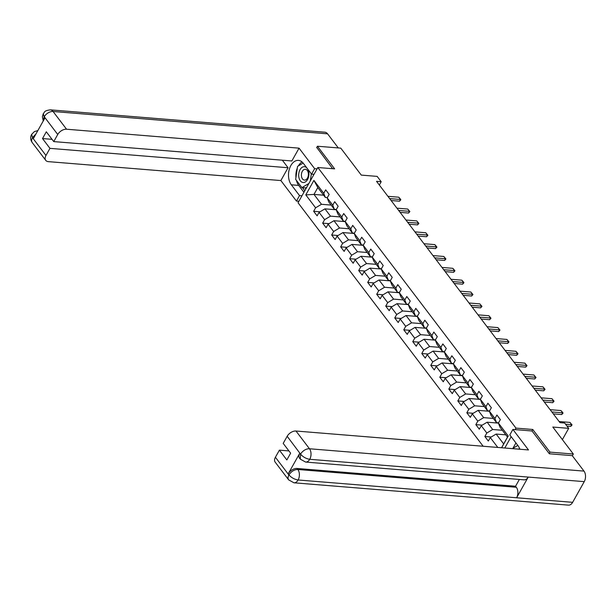 <?xml version="1.0" encoding="UTF-8"?>
<svg xmlns="http://www.w3.org/2000/svg" width="615" height="615" viewBox="0 0 615 615"><rect width="100%" height="100%" fill="white"/><g stroke="black" fill="none" stroke-linecap="round" stroke-linejoin="round"><path stroke-width="0.92" d="M549.18 453.555L549.987 452.125L532.774 429.478L515.962 428.109L317.84 167.503L298.044 202.766L483.152 446.252M549.987 452.125L573.326 454.024L572.342 455.784M317.84 167.503L334.645 168.871L317.432 146.232L316.633 147.662M317.432 146.232L340.772 148.13L361.282 175.098L377.156 176.39L381.2 181.709L376.526 181.333L559.981 422.643L564.655 423.02L568.698 428.34L552.824 427.048L573.326 454.024M515.962 428.109L515.124 429.608M511.157 436.681L504.8 448.012M505.822 434.843L496.151 434.059L503.662 443.938L507.513 437.073L500.003 427.194L498.411 423.082L500.364 419.599L496.897 415.04L494.944 418.523L489.402 411.227L491.354 407.745L487.887 403.186L485.935 406.669L480.384 399.373L482.337 395.891L478.877 391.332L476.925 394.815L471.374 387.519L473.327 384.037L469.86 379.478L467.907 382.961L462.365 375.665L464.317 372.19L460.85 367.632L458.898 371.106L453.355 363.811L455.308 360.336L451.841 355.778L449.888 359.252L444.345 351.964L446.298 348.482L442.831 343.923L440.878 347.406L435.335 340.11L437.288 336.628L433.821 332.069L431.868 335.552L426.318 328.256L428.271 324.774L424.811 320.215L422.859 323.698L417.308 316.402L419.261 312.927L415.794 308.361L413.841 311.843L408.299 304.548L410.251 301.073L406.784 296.515L404.831 299.989L399.289 292.694L401.241 289.219L397.774 284.66L395.822 288.135L390.279 280.847L392.232 277.365L388.765 272.806L386.812 276.289L381.269 268.993L383.222 265.511L379.755 260.952L377.802 264.435L372.252 257.139L374.204 253.657L370.745 249.098L368.792 252.581L363.242 245.285L365.195 241.81L361.728 237.252L359.775 240.726L354.232 233.431L356.185 229.956L352.718 225.398L350.765 228.872L345.223 221.577L347.175 218.102L343.708 213.543L341.756 217.018L336.213 209.73L338.165 206.248L334.698 201.689L332.746 205.172L327.203 197.876L329.156 194.394L325.689 189.835L323.736 193.318L313.911 180.403L305.786 194.886L313.973 194.417L321.476 204.295L331.147 205.079M498.411 423.082L508.228 435.997L501.625 447.758M497.789 447.443L490.278 437.565L488.325 441.047L484.858 436.489L491.224 437.004M305.786 194.886L315.603 207.801L313.65 211.283L317.117 215.842L319.07 212.36L324.612 219.655L322.66 223.137L326.127 227.696L328.079 224.214L333.63 231.509L331.677 234.992L335.137 239.55L337.089 236.068L342.64 243.363L340.687 246.838L344.154 251.397L346.107 247.922L351.649 255.217L349.697 258.692L353.164 263.251L355.116 259.776L360.659 267.071L358.706 270.546L362.174 275.105L364.126 271.63L369.669 278.918L367.716 282.4L371.183 286.959L373.136 283.477L378.679 290.772L376.726 294.254L380.193 298.813L382.146 295.331L387.696 302.626L385.743 306.109L389.203 310.667L391.155 307.185L396.706 314.48L394.753 317.955L398.22 322.514L400.173 319.039L405.716 326.334L403.763 329.809L407.23 334.368L409.183 330.893L414.725 338.181L412.773 341.663L416.24 346.222L418.192 342.747L423.735 350.035L421.782 353.517L425.249 358.076L427.202 354.594L432.745 361.889L430.792 365.372L434.259 369.93L436.212 366.448L441.755 373.743L439.81 377.226L443.269 381.784L445.222 378.302L450.772 385.597L448.819 389.072L452.286 393.631L454.231 390.156L459.782 397.451L457.829 400.926L461.296 405.485L463.249 402.01L468.791 409.298L466.839 412.78L470.306 417.339L472.259 413.857L477.801 421.152L475.849 424.634L479.316 429.193L481.268 425.711L486.811 433.006L484.858 436.489M489.402 411.227L490.993 415.34L496.536 422.636L498.565 422.797M502.355 430.285L492.684 429.501L487.142 422.205L498.427 423.12M496.536 422.636L494.944 418.523M486.811 433.006L492.684 429.501M481.268 425.711L487.142 422.205M480.384 399.373L481.983 403.486L487.526 410.782L489.555 410.951M493.345 418.431L483.674 417.647L478.132 410.351L489.417 411.274M487.526 410.782L485.935 406.669M477.801 421.152L483.674 417.647M472.259 413.857L478.132 410.351M471.374 387.519L472.973 391.64L478.516 398.927L480.546 399.097M484.336 406.577L474.665 405.792L469.122 398.497L480.407 399.419M478.516 398.927L476.925 394.815M468.791 409.298L474.665 405.792M463.249 402.01L469.122 398.497M462.365 375.665L463.964 379.786L469.506 387.081L471.528 387.242M475.318 394.73L465.655 393.938L460.112 386.643L471.398 387.565M469.506 387.081L467.907 382.961M459.782 397.451L465.655 393.938M454.231 390.156L460.112 386.643M453.355 363.811L454.946 367.931L460.497 375.227L462.518 375.388M466.308 382.876L456.645 382.084L451.095 374.796L462.38 375.711M460.497 375.227L458.898 371.106M450.772 385.597L456.645 382.084M445.222 378.302L451.095 374.796M444.345 351.964L445.937 356.077L451.487 363.373L453.509 363.534M457.299 371.022L447.635 370.238L442.085 362.942L453.37 363.857M451.487 363.373L449.888 359.252M441.755 373.743L447.635 370.238M436.212 366.448L442.085 362.942M435.335 340.11L436.927 344.223L442.469 351.519L444.499 351.68M448.289 359.168L438.618 358.384L433.075 351.088L444.361 352.003M442.469 351.519L440.878 347.406M432.745 361.889L438.618 358.384M427.202 354.594L433.075 351.088M426.318 328.256L427.917 332.369L433.46 339.664L435.489 339.834M439.279 347.314L429.608 346.529L424.066 339.234L435.351 340.157M433.46 339.664L431.868 335.552M423.735 350.035L429.608 346.529M418.192 342.747L424.066 339.234M417.308 316.402L418.907 320.523L424.45 327.81L426.479 327.98M430.269 335.459L420.599 334.675L415.056 327.38L426.341 328.302M424.45 327.81L422.859 323.698M414.725 338.181L420.599 334.675M409.183 330.893L415.056 327.38M408.299 304.548L409.898 308.668L415.44 315.964L417.47 316.125M421.252 323.613L411.589 322.821L406.046 315.526L417.331 316.448M415.44 315.964L413.841 311.843M405.716 326.334L411.589 322.821M400.173 319.039L406.046 315.526M399.289 292.694L400.88 296.814L406.43 304.11L408.452 304.271M412.242 311.759L402.579 310.967L397.029 303.679L408.314 304.594M406.43 304.11L404.831 299.989M396.706 314.48L402.579 310.967M391.155 307.185L397.029 303.679M390.279 280.847L391.87 284.96L397.421 292.256L399.443 292.417M403.232 299.905L393.569 299.121L388.019 291.825L399.304 292.74M397.421 292.256L395.822 288.135M387.696 302.626L393.569 299.121M382.146 295.331L388.019 291.825M381.269 268.993L382.861 273.106L388.403 280.402L390.433 280.563M394.223 288.051L384.552 287.267L379.009 279.971L390.294 280.886M388.403 280.402L386.812 276.289M378.679 290.772L384.552 287.267M373.136 283.477L379.009 279.971M372.252 257.139L373.851 261.252L379.394 268.547L381.423 268.717M385.213 276.197L375.542 275.412L369.999 268.117L381.285 269.039M379.394 268.547L377.802 264.435M369.669 278.918L375.542 275.412M364.126 271.63L369.999 268.117M363.242 245.285L364.841 249.406L370.384 256.693L372.413 256.862M376.203 264.342L366.532 263.558L360.99 256.263L372.275 257.185M370.384 256.693L368.792 252.581M360.659 267.071L366.532 263.558M355.116 259.776L360.99 256.263M354.232 233.431L355.831 237.551L361.374 244.847L363.404 245.008M367.186 252.496L357.523 251.704L351.98 244.409L363.265 245.331M361.374 244.847L359.775 240.726M351.649 255.217L357.523 251.704M346.107 247.922L351.98 244.409M345.223 221.577L346.814 225.697L352.364 232.993L354.386 233.154M358.176 240.642L348.513 239.85L342.97 232.562L354.248 233.477M352.364 232.993L350.765 228.872M342.64 243.363L348.513 239.85M337.089 236.068L342.97 232.562M336.213 209.73L337.804 213.843L343.355 221.139L345.376 221.3M349.166 228.788L339.503 228.004L333.953 220.708L345.238 221.623M343.355 221.139L341.756 217.018M333.63 231.509L339.503 228.004M328.079 224.214L333.953 220.708M327.203 197.876L328.794 201.989L334.337 209.285L336.367 209.454M340.157 216.934L330.493 216.149L324.943 208.854L336.228 209.769M334.337 209.285L332.746 205.172M324.612 219.655L330.493 216.149M319.07 212.36L324.943 208.854M313.911 180.403L317.824 187.552L325.327 197.43L327.357 197.6M323.636 195.201L313.973 194.417L317.824 187.552M325.327 197.43L323.736 193.318M315.603 207.801L321.476 204.295M562.371 439.61L568.698 428.34M379.34 185.023L381.2 181.709M501.586 447.751L503.662 443.938M507.513 437.073L508.228 435.997M490.278 437.565L496.151 434.059M313.65 211.283L320.008 211.798M322.66 223.137L329.025 223.652M331.677 234.992L338.035 235.507M340.687 246.838L347.045 247.361M349.697 258.692L356.054 259.215M358.706 270.546L365.064 271.061M367.716 282.4L374.074 282.915M376.726 294.254L383.091 294.769M385.743 306.109L392.101 306.624M394.753 317.955L401.111 318.478M403.763 329.809L410.12 330.332M412.773 341.663L419.13 342.178M421.782 353.517L428.14 354.032M430.792 365.372L437.157 365.887M439.81 377.226L446.167 377.741M448.819 389.072L455.177 389.595M457.829 400.926L464.187 401.449M466.839 412.78L473.196 413.295M475.849 424.634L482.206 425.149M532.774 429.478L531.929 430.977M387.927 196.323L398.751 197.2L399.996 198.584L400.857 199.721L400.48 199.483L399.519 201.197L391.109 200.513M398.751 197.2L400.48 199.483L389.656 198.599M400.857 199.721L399.519 201.197M306.785 167.849A7.941 5.097 -85.3 0 0 300.804 168.533A7.941 5.097 -85.3 0 0 298.905 177.504A7.941 5.097 -85.3 0 0 305.301 181.978A7.941 5.097 -85.3 0 0 308.676 171.708A7.941 5.097 -85.3 0 0 307.7 169.056M308.246 172.715A5.435 3.49 -85.3 0 0 305.34 169.279A5.435 3.49 -85.3 0 0 301.55 176.674A5.435 3.49 -85.3 0 0 304.456 180.11A5.435 3.49 -85.3 0 0 308.246 172.715M306.747 187.268L305.647 187.921L301.911 187.621L295.669 179.419L297.552 166.404L303.149 163.083M311.328 173.83L310.298 180.941M308.861 183.501L301.911 187.621M519.844 449.188A7.941 5.097 -85.3 0 0 518.107 449.096M512.387 448.635L517.807 445.421M317.079 168.864L314.642 168.664L311.567 174.145L303.364 163.359A13.738 8.818 -85.3 0 0 298.467 160.384A13.738 8.818 -85.3 0 0 289.327 169.217A13.738 8.818 -85.3 0 0 291.333 184.8L299.536 195.593L296.461 201.074L280.863 180.556L48.37 161.637A7.326 4.574 142.8 0 1 45.741 160.354A7.326 4.574 142.8 0 1 45.979 155.464L49.961 148.361L288.058 167.741L280.863 180.556M314.642 168.664L299.051 148.154L291.856 160.969L53.759 141.596L57.741 134.493L44.257 116.75L44.903 118.019L33.402 138.506L32.487 137.476M282.323 160.192L288.058 167.741M301.965 195.793L299.536 195.593M298.89 201.274L296.461 201.074M313.996 174.345L311.567 174.145M299.051 148.154L66.558 129.227A7.326 4.574 142.8 0 0 57.741 134.493M43.273 120.924L42.381 116.681L43.304 113.652C44.857 112.291 43.519 110.723 50.384 109.862L324.897 132.202A7.511 4.82 94.7 0 1 327.58 133.832L338.296 147.923M53.759 141.596L46.31 131.794L42.512 138.56L49.961 148.361M316.748 147.454L332.63 168.71M42.512 138.56L52.044 139.336M302.05 161.953A13.738 8.818 -85.3 0 0 298.337 165.935M297.322 168.026A13.738 8.818 -85.3 0 0 295.946 177.512M296.43 180.41A13.738 8.818 -85.3 0 0 298.706 185.407L291.333 184.8M303.933 192.28L298.706 185.407M302.442 187.66L304.794 190.758M305.24 187.89L305.909 188.767M43.365 120.755L44.119 116.988M43.296 113.66L44.111 116.735M32.487 137.722A7.326 4.574 -37.2 0 0 32.257 142.611C30.335 139.82 30.143 137.068 31.688 134.354L32.487 137.722L45.979 155.464M519.867 449.242A13.738 8.818 -85.3 0 0 518.014 445.698L509.812 434.913L512.887 429.431L528.485 449.942L295.992 431.023L309.476 448.766L583.989 471.105L572.234 455.638L549.356 453.778L532.029 430.984L512.887 429.431M515.931 442.961L512.933 448.312M275.412 457.252L288.896 474.995A7.326 4.574 -37.2 0 0 288.666 479.885L275.182 462.142A7.326 4.574 -37.2 0 1 275.412 457.252L279.394 450.149L288.927 450.926M583.989 471.105A7.511 4.82 94.7 0 1 584.25 481.637L528.231 477.079A7.511 4.82 94.7 0 1 524.095 479.846L305.601 462.065A7.511 4.82 94.7 0 0 309.737 459.297C306.155 458.729 303.126 457.06 300.674 454.285L287.174 436.281A7.326 4.574 -37.2 0 1 295.992 431.023M299.751 453.24L300.527 454.262L300.297 459.151L299.52 458.129A7.326 4.574 -37.2 0 1 299.751 453.24L288.25 473.735A7.326 4.574 -37.2 0 1 297.06 468.469L515.555 486.25L516.331 487.272A7.511 4.82 94.7 0 1 516.623 497.766L572.642 502.324L584.25 481.637M572.642 502.324A7.511 4.82 94.7 0 1 568.483 505.138L293.97 482.798A7.511 4.82 94.7 0 0 298.129 479.984C294.531 479.408 291.502 477.755 289.042 475.018L288.25 473.735M297.06 468.469L297.845 469.491A7.511 4.82 94.7 0 1 298.129 479.984L516.623 497.766L528.231 477.079L309.737 459.297A7.511 4.82 94.7 0 0 309.476 448.766A7.326 4.574 142.8 0 0 300.666 454.024M279.394 450.149L286.844 459.951L290.641 453.186L283.192 443.384L287.174 436.281M515.555 486.25L519.36 479.462M516.331 487.272L297.845 469.491C294.377 469.514 291.441 471.274 289.035 474.757M396.936 208.17L407.76 209.054L409.874 211.575L409.49 211.329L408.529 213.051L400.119 212.367M407.76 209.054L409.49 211.329L398.666 210.453M409.874 211.575L408.529 213.051M405.946 220.024L416.77 220.908L418.884 223.429L418.5 223.184L417.539 224.898L409.129 224.214M416.77 220.908L418.5 223.184L407.676 222.307M418.884 223.429L417.539 224.898M414.956 231.878L425.78 232.762L427.894 235.284L427.51 235.038L426.549 236.752L418.146 236.068M425.78 232.762L427.51 235.038L416.693 234.161M427.894 235.284L426.549 236.752M423.966 243.732L434.79 244.609L436.035 245.992L436.904 247.138L436.527 246.892L435.558 248.606L427.156 247.922M434.79 244.609L436.527 246.892L425.703 246.008M436.904 247.138L435.558 248.606M432.975 255.586L443.799 256.463L445.913 258.984L445.537 258.746L444.576 260.46L436.166 259.776M443.799 256.463L445.537 258.746L434.713 257.862M445.913 258.984L444.576 260.46M441.993 267.433L452.817 268.317L454.062 269.701L454.923 270.838L454.546 270.6L453.586 272.314L445.175 271.63M452.817 268.317L454.546 270.6L443.723 269.716M454.923 270.838L453.586 272.314M451.003 279.287L461.827 280.171L463.072 281.555L463.933 282.692L463.556 282.446L462.595 284.168L454.185 283.484M461.827 280.171L463.556 282.446L452.732 281.57M463.933 282.692L462.595 284.168M460.012 291.141L470.836 292.025L472.95 294.547L472.566 294.301L471.605 296.015L463.195 295.331M470.836 292.025L472.566 294.301L461.742 293.424M472.95 294.547L471.605 296.015M469.022 302.995L479.846 303.879L481.96 306.401L481.576 306.155L480.615 307.869L472.212 307.185M479.846 303.879L481.576 306.155L470.759 305.271M481.96 306.401L480.615 307.869M478.032 314.849L488.856 315.726L490.101 317.109L490.97 318.255L490.593 318.009L489.625 319.723L481.222 319.039M488.856 315.726L490.593 318.009L479.769 317.125M490.97 318.255L489.625 319.723M487.042 326.703L497.866 327.58L499.98 330.101L499.603 329.863L498.642 331.577L490.232 330.893M497.866 327.58L499.603 329.863L488.779 328.979M499.98 330.101L498.642 331.577M496.059 338.55L506.883 339.434L508.128 340.818L508.989 341.955L508.613 341.717L507.652 343.431L499.242 342.747M506.883 339.434L508.613 341.717L497.789 340.833M508.989 341.955L507.652 343.431M505.069 350.404L515.893 351.288L517.138 352.672L517.999 353.81L517.622 353.564L516.662 355.286L508.251 354.601M515.893 351.288L517.622 353.564L506.798 352.687M517.999 353.81L516.662 355.286M514.079 362.258L524.903 363.142L527.017 365.664L526.632 365.418L525.671 367.132L517.261 366.448M524.903 363.142L526.632 365.418L515.808 364.541M527.017 365.664L525.671 367.132M523.088 374.112L533.912 374.996L536.026 377.518L535.642 377.272L534.681 378.986L526.279 378.302M533.912 374.996L535.642 377.272L524.818 376.388M536.026 377.518L534.681 378.986M532.098 385.966L542.922 386.843L544.167 388.226L545.036 389.372L544.659 389.126L543.691 390.84L535.288 390.156M542.922 386.843L544.659 389.126L533.835 388.242M545.036 389.372L543.691 390.84M541.108 397.82L551.932 398.697L554.046 401.218L553.669 400.98L552.708 402.694L544.298 402.01M551.932 398.697L553.669 400.98L542.845 400.096M554.046 401.218L552.708 402.694M550.125 409.667L560.949 410.551L562.195 411.935L563.056 413.072L562.679 412.834L561.718 414.548L553.308 413.864M560.949 410.551L562.679 412.834L551.855 411.95M563.056 413.072L561.718 414.548M559.135 421.521L569.959 422.405L572.065 424.927L571.689 424.681L570.728 426.403L566.992 426.095M569.959 422.405L571.689 424.681L565.531 424.181M572.065 424.927L570.728 426.403M327.58 133.832L53.067 111.492L66.558 129.227M50.384 109.862A7.511 4.82 94.7 0 1 53.067 111.492A7.326 4.574 142.8 0 0 44.257 116.75M35.97 133.932L32.618 137.483M32.257 142.611L45.741 160.354M31.688 134.339L34.371 131.61L37.853 130.58M288.666 479.885L293.97 482.798M300.297 459.151L305.601 462.065"/></g></svg>
